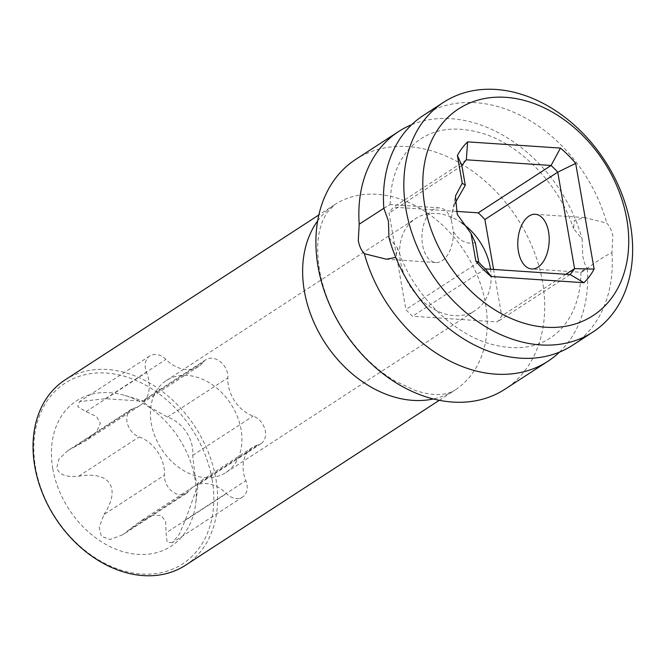 <?xml version="1.0" encoding="UTF-8"?>
<svg xmlns="http://www.w3.org/2000/svg" width="665" height="665" viewBox="0 0 665 665"><rect width="100%" height="100%" fill="white"/><g stroke="black" fill="none" stroke-linecap="round" stroke-linejoin="round"><path stroke-width="0.5" stroke-dasharray="3.33 2.49" d="M454.926 203.432L452.109 212.867L451.319 219.841L453.347 231.47C459.05 240.763 466.373 244.496 475.325 242.683M383.88 208.261L390.18 204.621L383.83 208.187M451.319 219.841A27.398 15.644 -86.2 0 0 439.482 207.862A27.398 15.644 -86.2 0 0 422.583 244.994A27.398 15.644 -86.2 0 0 435.824 262.542A27.398 15.644 -86.2 0 0 453.347 231.47M559.481 352.118A137.007 103.399 -123 0 0 587.311 268.635C582.507 269.458 577.627 274.728 583.97 270.746C595.948 261.794 605.266 255.759 611.925 252.634L612.864 236.133C611.9 230.822 609.871 226.491 606.779 223.132L584.718 217.596L574.361 220.406L573.529 228.619L582.166 239.134L582.723 255.734C583.779 261.445 585.308 265.742 587.311 268.635L581.052 272.276L531.659 268.959M411.668 124.704A137.007 103.399 -123 0 1 450.97 118.678A137.007 103.399 -123 0 1 582.166 239.134M355.642 159.459A137.007 103.399 -123 0 1 408.011 146.599A137.007 103.399 57 0 1 533.155 249.084A137.007 103.399 57 0 1 504.968 389.208M423.214 115.535A137.007 103.399 -123 0 1 475.583 102.684A137.007 103.399 -123 0 1 606.779 223.132M388.983 237.688L397.612 248.203L395.733 257.38M611.925 252.634A137.007 103.399 -123 0 1 572.54 345.285M65.103 379.89A110.515 83.408 -123 0 1 215.859 478.617A110.515 83.408 -123 0 1 185.56 565.217M212.11 479.448A107.78 81.338 -123 0 1 141.362 574.011A107.78 81.338 -123 0 1 35.544 467.611A107.78 81.338 -123 0 1 106.292 373.048A107.78 81.338 -123 0 1 212.11 479.448M52.784 468.767A86.724 65.453 57 0 0 126.092 552.507A86.724 65.453 57 0 0 195.61 504.203A86.724 65.453 57 0 0 194.862 478.293A86.724 65.453 57 0 0 124.945 395.484A86.724 65.453 57 0 0 52.784 468.767M198.652 366.448L144.812 401.444L141.994 401.203L150.955 407.72L167.439 417.096C183.133 422.333 194.28 440.039 192.684 455.392L195.169 476.755L197.322 485.043L197.713 484.195L258.17 444.893A32.519 24.539 57 0 0 252.517 447.362A32.519 24.539 57 0 0 245.851 480.67A16.002 12.078 -123 0 1 242.567 497.063A16.002 12.078 -123 0 1 226.449 493.596A32.519 24.539 57 0 0 193.698 486.564A32.519 24.539 57 0 0 188.877 491.078A16.002 12.078 -123 0 1 186.508 493.305A16.002 12.078 -123 0 1 171.836 491.152A16.002 12.078 -123 0 1 164.455 475.209A32.519 24.539 57 0 0 139.201 436.922A16.002 12.078 -123 0 1 127.439 423.738A16.002 12.078 -123 0 1 131.396 409.332A16.002 12.078 -123 0 1 134.18 408.119A32.519 24.539 57 0 0 139.833 405.658A32.519 24.539 57 0 0 146.5 372.35A16.002 12.078 -123 0 1 149.783 355.958A16.002 12.078 -123 0 1 165.901 359.416A32.519 24.539 57 0 0 198.652 366.448A32.519 24.539 57 0 0 203.465 361.935A16.002 12.078 -123 0 1 205.842 359.715A16.002 12.078 -123 0 1 220.514 361.86A16.002 12.078 -123 0 1 227.896 377.803A32.519 24.539 57 0 0 253.149 416.091A16.002 12.078 -123 0 1 264.911 429.274A16.002 12.078 -123 0 1 260.954 443.68A16.002 12.078 -123 0 1 258.17 444.893M242.567 497.063L172.401 542.665L179.259 534.294L185.394 519.964C194.895 493.787 200.813 476.747 197.713 484.195L198.345 482.931L195.61 504.203M172.393 542.665L167.181 542.316L165.992 532.898L226.449 493.596M186.508 493.305L122.668 534.793L139.85 521.568L152.194 515.508L161.071 515.367L165.685 521.41L165.992 532.898M122.668 534.801L110.082 539.531L101.404 536.281L99.176 527.353L103.989 514.511L164.455 475.209M131.396 409.332L67.755 450.695L58.911 459.141L56.833 467.478C58.47 474.527 65.769 477.437 78.744 476.215C109.16 470.762 121.687 487.578 103.989 514.511M67.755 450.695L73.715 447.412L134.18 408.119M203.465 361.935L143.008 401.228L105.444 398.709L79.617 401.569L77.755 406.681L86.043 411.643L96.475 416.506L100.357 423.156L96.733 431.485L85.61 440.895L73.715 447.412M144.804 401.444L124.945 395.484M205.094 477.595A54.804 41.363 57 0 0 226.042 472.458A54.804 41.363 57 0 0 237.314 416.406A54.804 41.363 57 0 0 187.256 375.417A54.804 41.363 57 0 0 166.308 380.555A54.804 41.363 57 0 0 155.036 436.606A54.804 41.363 57 0 0 205.094 477.595M461.51 222.733A54.804 41.363 57 0 0 436.464 213.44A54.804 41.363 57 0 0 415.517 218.585A54.804 41.363 57 0 0 404.237 274.637A54.804 41.363 57 0 0 454.295 315.626A54.804 41.363 57 0 0 475.242 310.488A54.804 41.363 57 0 0 490.537 269.234M456.273 211.362L393.489 207.156A78.096 58.936 57 0 0 389.042 213.091L405.874 309.549A78.096 58.936 57 0 0 412.524 316.232L497.27 321.918A78.096 58.936 57 0 0 501.718 315.975L493.588 269.433M478.725 262.201L405.874 309.549M485.375 268.884L412.524 316.232M570.121 274.562L497.27 321.918M565.865 274.279L501.718 315.975M466.34 159.808L393.489 207.156M461.892 165.743L389.042 213.091M317.654 220.921A110.515 83.408 -123 0 1 334.695 204.662A110.515 83.408 -123 0 1 376.939 194.296A110.515 83.408 -123 0 1 485.45 303.398A110.515 83.408 -123 0 1 455.151 389.989A110.515 83.408 -123 0 1 433.372 398.967M78.744 476.215L139.201 436.922M128.42 530.379L188.877 491.078M185.394 519.964L245.851 480.67M192.684 455.392L253.149 416.091M167.439 417.096L227.896 377.803M105.444 398.709L165.901 359.416M86.043 411.643L146.5 372.35M452.117 212.875L455.375 196.466M439.482 207.862L390.089 204.546M584.718 217.596L535.325 214.28M435.824 262.542L386.423 259.225M580.969 272.201C580.728 289.948 576.987 304.977 569.739 317.272C564.552 326.058 558.035 332.974 550.196 338.019C534.178 348.568 514.087 350.505 489.922 343.838C451.535 332.982 412.092 292.974 397.612 248.203M390.18 204.621C390.413 186.873 394.154 171.844 401.402 159.55C406.598 150.764 413.115 143.848 420.953 138.794C436.971 128.254 457.063 126.317 481.219 132.983C519.614 143.84 559.049 183.848 573.529 228.619M439.299 400.297L455.151 389.989C448.9 393.946 440.82 394.827 435.6 394.47C429.773 394.378 422.74 392.949 414.503 390.189L395.334 381.186C384.029 374.586 373.123 365.742 362.616 354.644C339.507 329.125 325.16 301.087 319.557 270.539C316.914 253.373 317.122 239.325 320.173 228.394L322.658 220.722L326.615 213.008L334.695 204.662L318.843 214.97M193.698 486.564L139.85 521.568M252.517 447.362L198.303 482.599M260.954 443.68L197.322 485.043M205.842 359.715L141.994 401.203M149.783 355.958L79.609 401.56M139.833 405.658L85.61 440.895M226.042 472.458L475.242 310.488M166.308 380.555L415.517 218.585"/><path stroke-width="1" d="M545.832 327.238A123.308 93.058 57 0 0 626.771 219.059A123.308 93.058 57 0 0 505.708 97.331A123.308 93.058 57 0 0 424.769 205.518A123.308 93.058 57 0 0 545.832 327.238M471.011 233.448L457.262 214.371L455.442 196.092L462.242 183.199L457.404 155.477A91.795 69.276 -123 0 1 467.586 141.861L560.445 148.087A91.795 69.276 -123 0 1 575.682 163.407L594.128 269.092A91.795 69.276 -123 0 1 583.945 282.708L491.086 276.49A91.795 69.276 -123 0 1 475.849 261.17L471.011 233.448L475.325 242.683L478.725 262.201L475.849 261.17M454.926 203.432L465.3 185.261L462.242 183.199M559.481 352.118A137.007 103.399 -123 0 1 547.927 361.286A137.007 103.399 -123 0 1 495.558 374.137A137.007 103.399 -123 0 1 364.37 253.689C361.461 250.738 359.433 246.399 358.277 240.688L359.216 224.188L383.88 208.261M443.563 102.31L423.214 115.535A137.007 103.399 -123 0 0 383.83 208.187L388.426 221.088L388.983 237.688A137.007 103.399 -123 0 0 520.171 358.144A137.007 103.399 -123 0 0 572.54 345.285L592.897 332.059A137.007 103.399 57 0 0 621.077 191.936A137.007 103.399 57 0 0 495.94 89.459A137.007 103.399 57 0 0 443.563 102.31A137.007 103.399 57 0 0 415.384 242.426A137.007 103.399 57 0 0 540.52 344.911A137.007 103.399 57 0 0 592.897 332.059M548.567 231.827A27.398 15.644 -86.2 0 0 535.325 214.28A27.398 15.644 -86.2 0 0 518.417 251.42A27.398 15.644 -86.2 0 0 531.659 268.959A27.398 15.644 -86.2 0 0 548.567 231.827M359.216 224.188A137.007 103.399 -123 0 1 398.601 131.537A137.007 103.399 -123 0 1 411.668 124.704M547.927 361.286L504.968 389.208A137.007 103.399 57 0 1 452.599 402.059A137.007 103.399 -123 0 1 318.086 266.806A137.007 103.399 -123 0 1 355.642 159.459L398.601 131.537M395.733 257.38L386.423 259.225L364.37 253.689M439.299 400.297L185.56 565.217A110.515 83.408 -123 0 1 34.804 466.481A110.515 83.408 -123 0 1 65.103 379.89L318.843 214.97M490.537 269.234A54.804 41.363 57 0 0 461.51 222.733M493.588 269.433L484.876 219.517A78.096 58.936 57 0 0 478.235 212.833L456.273 211.362M465.3 185.261L461.892 165.743A78.096 58.936 -123 0 1 466.34 159.808L551.086 165.485A78.096 58.936 -123 0 1 557.736 172.169L574.568 268.627A78.096 58.936 -123 0 1 570.121 274.562L485.375 268.884A78.096 58.936 -123 0 1 478.725 262.201M485.375 268.884L491.086 276.49M570.121 274.562L583.945 282.708M594.128 269.092L574.568 268.627L565.865 274.279M484.876 219.517L557.736 172.169L575.682 163.407M560.445 148.087L551.086 165.485L478.235 212.833M466.34 159.808L467.586 141.861M461.892 165.743L457.404 155.477M433.372 398.967A110.515 83.408 -123 0 1 304.395 291.262A110.515 83.408 -123 0 1 317.654 220.921"/></g></svg>
